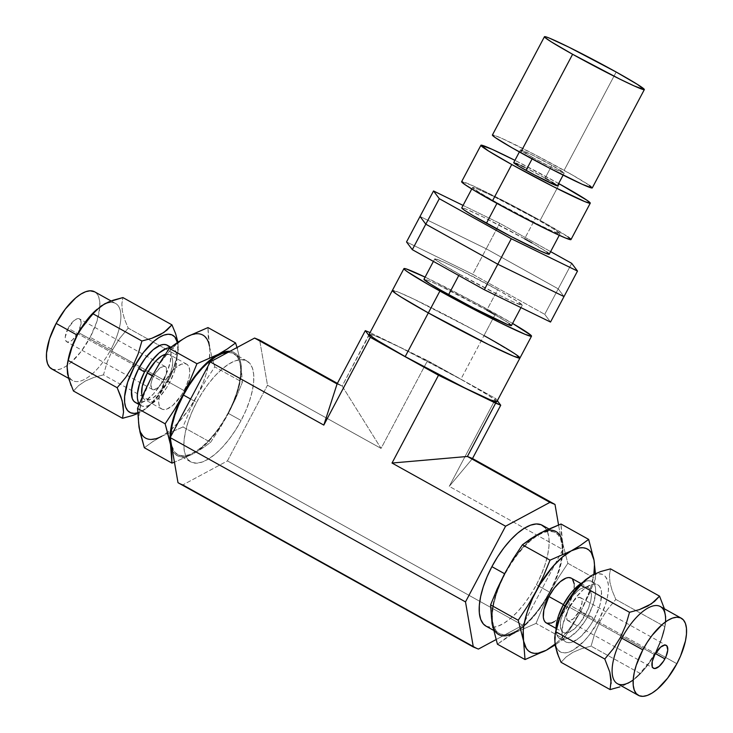 <?xml version="1.0" encoding="UTF-8"?>
<svg xmlns="http://www.w3.org/2000/svg" width="733" height="733" viewBox="0 0 733 733"><rect width="100%" height="100%" fill="white"/><g stroke="black" fill="none" stroke-linecap="round" stroke-linejoin="round"><path stroke-width="0.55" stroke-dasharray="3.67 2.75" d="M496.717 401.794L496.223 400.804L488.059 395.114L460.846 379.282L483.982 335.577A72.182 3.299 27.9 0 0 392.366 290.47A72.182 3.299 -152.1 0 1 483.982 335.577L460.846 379.282A72.182 3.299 27.9 0 0 369.221 334.166M178 482.699L183.094 484.77L478.411 649.081L183.094 484.77L227.422 460.92L522.748 625.231L495.984 639.625L522.748 625.231L227.422 460.92L267.499 385.228L381.059 448.413L427.541 360.627L495.737 398.578L449.256 486.364L562.816 549.539L522.748 625.231L562.816 549.539L449.256 486.364L472.501 458.546L449.256 486.364L495.737 398.578L497.34 400.713L495.737 398.578L427.541 360.627L370.394 332.718L342.174 386.034L381.059 448.413L267.499 385.228L259.674 340.13L267.499 385.228L227.422 460.92L183.094 484.77L178 482.699M337.391 383.368L342.174 386.034L337.391 383.368M337.079 383.955L342.174 386.034L381.059 448.413L427.541 360.627L370.064 332.58L342.174 386.034L337.079 383.955M558.555 524.947L562.816 549.539L558.555 524.947M496.809 401.711A72.182 3.299 27.9 0 0 460.846 379.282L400.731 347.671L375.598 335.989L369.23 334.156M483.982 335.577L516.435 354.854L483.982 335.577L495.545 313.733L483.982 335.577L472.244 329.126L483.982 335.577A72.182 3.299 27.9 0 1 519.944 358.016L519.944 358.025M392.366 290.46L398.734 292.293L413.751 299.064L472.244 329.126L413.751 299.064L398.734 292.293L392.357 290.479M425.103 277.111A72.182 3.299 -152.1 0 1 495.545 313.733A72.182 3.299 -152.1 0 1 512.587 323.436L471.456 300.64L425.103 277.111M519.853 358.098L519.358 357.108M511.46 325.553A49.496 2.263 27.9 0 0 486.804 310.169L497.597 289.773A49.496 2.263 -152.1 0 1 522.263 305.166A49.496 2.263 -152.1 0 1 459.435 274.224L458.757 275.507L459.435 274.224A49.496 2.263 -152.1 0 1 434.779 258.841A49.496 2.263 -152.1 0 1 497.597 289.773L486.804 310.169A49.496 2.263 27.9 0 0 423.976 279.236M459.435 274.224L500.657 295.903L513.412 301.978L522.198 305.221L516.261 300.64L497.597 289.773L456.375 268.104L443.621 262.029L434.834 258.786L440.78 263.367L459.435 274.224M486.804 310.169L438.646 285.128L428.347 280.482L424.041 279.181L424.38 279.859M511.405 325.608L511.066 324.93M509.059 323.381L494.115 314.292M564.007 296.563L558.225 288.848L544.729 314.338L550.51 322.053L544.729 314.338L558.225 288.848L486.236 248.799L472.739 274.289L544.729 314.338L472.739 274.289L486.236 248.799L420.027 216.455L486.236 248.799L420.027 216.455L486.236 248.799L558.225 288.848L486.236 248.799L499.732 223.308L486.236 248.799L558.225 288.848L564.007 296.563L558.225 288.848L571.722 263.358L558.225 288.848L564.007 296.563M406.531 241.945L472.739 274.289L406.531 241.945M550.611 251.621L499.732 223.308L463.073 205.405L499.732 223.308L550.611 251.621M549.255 254.186A49.496 2.263 27.9 0 0 524.59 238.793L535.392 218.407A49.496 2.263 -152.1 0 1 560.049 233.79A49.496 2.263 -152.1 0 1 497.231 202.858L496.937 203.398L497.231 202.858A49.496 2.263 -152.1 0 1 472.565 187.474A49.496 2.263 -152.1 0 1 535.392 218.407L524.59 238.793A49.496 2.263 27.9 0 0 461.772 207.86M497.231 202.858L538.443 224.527L551.207 230.602L559.985 233.845L554.047 229.264L535.392 218.407L494.17 196.737L476.936 188.72L472.629 187.419L478.567 192L497.231 202.858M524.59 238.793L483.368 217.124L466.133 209.116L463.174 208.016L461.827 207.806L462.166 208.493M549.191 254.241L548.852 253.554M546.845 252.015L531.911 242.925M570.989 239.581A61.865 2.822 27.9 0 0 540.157 220.349L559.435 183.937L540.157 220.349A61.865 2.822 27.9 0 0 461.625 181.683M559.435 183.937L514.933 160.344A61.865 2.822 -152.1 0 1 558.674 183.507M567.974 236.869L540.157 220.349L508.794 203.499L472.684 185.669L461.634 181.674M570.906 239.654L570.485 238.802M557.254 185.486L557.428 185.825A24.748 1.127 27.9 0 0 545.132 178.101L551.876 165.356A24.748 1.127 -152.1 0 1 564.208 173.052A24.748 1.127 -152.1 0 1 532.799 157.586L532.085 158.924L532.799 157.586A24.748 1.127 -152.1 0 1 520.467 149.889A24.748 1.127 -152.1 0 1 551.876 165.356L545.132 178.101A24.748 1.127 27.9 0 0 513.714 162.634M532.799 157.586L553.406 168.425L564.172 173.08L551.876 165.356L531.269 154.526L520.494 149.862L532.799 157.586M545.132 178.101L524.516 167.271M521.053 165.585L518.139 164.229M515.904 163.267L513.915 162.946M551.94 182.004L548.788 180.162M592.273 187.914A56.505 2.584 27.9 0 0 564.117 170.349L616.178 72.026L564.117 170.349A56.505 2.584 27.9 0 0 492.393 135.028M589.524 185.431L572.473 175.059L535.475 154.956L502.499 138.674L493.996 135.211L492.466 134.964L492.86 135.742M592.2 187.978L591.815 187.199M555.541 632.515A44.136 18.261 119.1 0 0 568.002 652.37A44.136 18.261 119.1 0 0 598.769 620.265L600.199 620.961L594.839 633.22L591.082 646.13L581.287 648.797L572.84 652.388L566.105 656.97L561.057 662.293L558.656 656.814M555.962 630.123A44.136 18.261 119.1 0 0 555.541 632.506M617.388 683.669A44.136 18.261 119.1 0 0 655.861 652.031L676.861 663.713L655.742 651.866L648.632 663.145L640.111 673.407L607.923 655.494L640.111 673.407L631.928 681.131L621.914 686.18L628.328 683.321L636.116 677.787L648.632 663.145L655.861 652.031A44.136 18.261 -60.9 0 1 638.177 675.872A44.136 18.261 -60.9 0 1 633.193 679.986M574.251 583.963L573.673 591.32L568.671 604.578L585.74 614.08A25.655 10.619 -60.9 0 1 563.375 632.469A25.655 10.619 -60.9 0 1 565.958 606.017L571.3 597.652L577.329 591.183L580.325 588.975L585.676 587.041L587.839 587.399L589.543 588.617L590.716 590.661L591.32 596.882L590.734 600.813L587.884 609.581L580.399 622.436L574.36 628.914L568.551 632.515L566.013 633.046L563.851 632.698L562.156 631.47L560.983 629.427L560.369 623.215L560.965 619.275L565.958 606.017L563.393 604.588L565.958 606.017A25.655 10.619 -60.9 0 1 588.324 587.628A25.655 10.619 -60.9 0 1 585.74 614.08L568.671 604.578A25.655 10.619 119.1 0 0 571.254 578.135M665.509 621.905A44.136 18.261 -60.9 0 1 664.639 628.309A44.136 18.261 -60.9 0 1 655.861 652.031A44.136 18.261 119.1 0 0 660.305 606.53M569.147 607.071A13.121 5.424 119.1 0 0 567.828 620.594A13.121 5.424 119.1 0 0 579.262 611.194L655.43 653.57L579.262 611.194A13.121 5.424 119.1 0 0 580.582 597.67A13.121 5.424 119.1 0 0 569.147 607.071L621.163 636.015L569.147 607.071L566.297 615.867L567.205 620.091L569.184 620.897L573.444 618.78L579.262 611.194L582.121 602.398L581.81 599.227L580.334 597.551L577.934 597.642L574.965 599.484L569.147 607.071M654.789 654.725L621.163 636.015L654.789 654.725M486.153 626.22L492.026 627.494L497.744 626.294L504.084 623.151L510.809 618.185L517.672 611.588L524.397 603.616L530.729 594.564L536.419 584.797L549.548 592.099A57.742 23.896 -60.9 0 1 520.604 628.144A57.742 23.896 -60.9 0 1 499.21 633.486A57.742 23.896 -60.9 0 1 505.019 573.957L500.181 584.073L496.388 594.151L493.776 603.809L492.457 612.66L492.475 620.375L493.831 626.651L496.47 631.26L500.291 634.008L505.156 634.796L510.864 633.596L517.205 630.453L523.939 625.487L530.793 618.89L537.518 610.919L543.849 601.866L549.548 592.099L554.386 581.975L558.18 571.896L560.791 562.248L562.11 553.388L562.092 545.682L560.745 539.396L558.097 534.797L554.276 532.048L549.411 531.26L543.703 532.46L537.362 535.603L530.628 540.569L523.774 547.166L517.049 555.138L510.718 564.181L505.019 573.957L504.588 573.719L505.019 573.957A57.742 23.896 -60.9 0 1 555.357 532.57A57.742 23.896 -60.9 0 1 561.918 555.422A57.742 23.896 -60.9 0 1 549.548 592.099L536.419 584.797A57.742 23.896 119.1 0 0 542.237 525.268M581.562 583.147L588.397 580.683L591.155 581.132L593.327 582.689L594.82 585.3L595.59 588.865L595.599 593.235L593.373 603.735L588.471 615.189L585.246 620.732L577.842 630.389L570.137 636.94L566.536 638.727L563.292 639.405L560.534 638.956L558.372 637.398L556.869 634.787L556.017 629.839A32.747 13.551 119.1 0 0 559.92 638.663A32.747 13.551 119.1 0 0 588.471 615.189L594.381 618.478A32.747 13.551 -60.9 0 1 565.83 641.952A32.747 13.551 -60.9 0 1 569.129 608.188L575.946 597.514L583.651 589.25L591.064 584.65L594.307 583.972L597.065 584.421L599.227 585.979L600.73 588.59L601.5 592.154L600.758 601.546L599.273 607.025L594.381 618.478L591.146 624.021L587.564 629.152L579.858 637.417L572.446 642.016L569.202 642.694L566.444 642.245L564.273 640.688L562.779 638.077L562.009 634.512L562.752 625.121L566.38 613.924L569.129 608.188L565.006 605.898L569.129 608.188A32.747 13.551 -60.9 0 1 597.679 584.714A32.747 13.551 -60.9 0 1 594.381 618.478L588.471 615.189A32.747 13.551 119.1 0 0 591.769 581.425A32.747 13.551 119.1 0 0 582.213 582.762M544.042 531.407L551.637 530.225L554.835 530.994L557.566 532.644L561.432 538.498L562.504 542.594L561.038 524.022L561.313 533.047L562.971 547.377L562.834 552.774L560.736 565.024L556.365 578.502L542.567 607.584L536.043 623.407L563.659 638.773L573.041 624.543L581.507 609.81L588.956 594.49L595.471 578.685L567.855 563.32L558.482 577.531L542.099 605.44L533.184 617.058L523.866 626.367L497.414 644.197L505.642 638.205L514.786 632.716L506.549 635.685L502.93 635.823L499.732 635.062L497.001 633.413L493.135 627.558M562.504 542.594L567.855 563.32L558.482 577.531L550.007 592.282A58.942 24.391 119.1 0 0 562.605 555.11A58.942 24.391 119.1 0 0 562.504 542.594L567.855 563.32L595.471 578.685L588.956 594.49L581.507 609.81L590.322 589.195L593.886 574.287A58.942 24.391 -60.9 0 1 581.507 609.81A58.942 24.391 -60.9 0 1 554.991 644.215L560.039 639.579L569.229 629.015L581.507 609.81L573.041 624.543L563.659 638.773L555.11 644.976L563.659 638.773L536.043 623.407L514.786 632.716A58.942 24.391 119.1 0 0 520.797 628.832A58.942 24.391 119.1 0 0 550.007 592.282L542.567 607.584L536.043 623.407L514.786 632.716M595.471 578.685L595.416 573.582L595.471 578.685M491.596 618.67L492.484 607.355L495.746 594.39L504.561 573.765L512.468 560.617L521.383 548.99L526.028 544.005L535.31 536.107M546.314 622.968A25.655 10.619 119.1 0 0 568.671 604.578L560.342 616.49L554.304 621.621M570.778 577.906L572.473 579.125M665.436 624.269L661.129 639.515L655.742 651.866L661.129 639.515L664.849 626.697L615.821 599.42L612.128 590.523L609.911 582.295L609.453 575.084L610.525 568.863L609.453 575.084L609.911 582.295L612.128 590.523L615.821 599.42L664.849 626.697L665.903 617.003L664.455 608.839L665.903 617.003L664.639 628.309M639.332 609.627L629.519 612.302M568.24 600.739L572.024 595.205M611.148 683.33L610.085 689.57M611.844 689.167L619.871 686.903M555.944 630.206L555.147 641.879L556.182 646.68L558.198 650.198L561.121 652.297L564.841 652.901L569.202 651.985L574.049 649.585L584.439 640.743L589.579 634.65L598.769 620.265L600.199 620.961L607.364 609.599L615.821 599.42L607.364 609.599L600.199 620.961L594.839 633.22L591.082 646.13L607.923 655.494L591.082 646.13L581.287 648.797L572.84 652.388L566.105 656.97L561.057 662.293M582.423 582.561A44.136 18.261 119.1 0 1 583.596 581.498A44.136 18.261 119.1 0 1 607.217 579.711A44.136 18.261 119.1 0 1 598.769 620.265L605.366 604.826L607.364 597.45L608.372 590.679L608.363 584.787L607.327 579.986L605.302 576.468L602.379 574.37L598.669 573.765L594.298 574.681L589.451 577.082L582.543 582.451M486.08 626.184A57.742 23.896 119.1 0 0 536.419 584.797L541.256 574.672L545.059 564.593L547.661 554.945L548.99 546.085L548.971 538.37L547.615 532.094L544.976 527.494M539.781 533.331A58.942 24.391 119.1 0 0 504.561 573.765A58.942 24.391 119.1 0 0 492.063 623.462M68.361 358.831A44.136 18.261 119.1 0 0 67.94 361.213A44.136 18.261 119.1 0 0 80.401 381.078A44.136 18.261 119.1 0 0 111.169 348.972L112.598 349.668L107.238 361.919L103.481 374.838L152.51 402.115L147.461 407.438L137.584 413.559L144.328 409.839L148.515 406.494L161.031 391.853L168.26 380.739A44.136 18.261 -60.9 0 1 150.577 404.579A44.136 18.261 -60.9 0 1 137.566 412.826L143.549 410.049L153.93 401.217L159.07 395.124L168.26 380.739L173.529 368.223L177.249 355.404L178.311 349.174L177.862 341.963L178.311 349.174L177.038 357.008A44.136 18.261 -60.9 0 1 168.26 380.739L171.962 373.005L176.855 357.924L177.862 351.153L177.413 342.476A44.136 18.261 -60.9 0 1 177.038 357.008M68.545 378.301L72.695 380.601A44.136 18.261 -60.9 0 0 111.169 348.972L90.168 337.29L111.169 348.972A44.136 18.261 119.1 0 0 119.616 308.419A44.136 18.261 119.1 0 0 96.005 310.196A44.136 18.261 -60.9 0 1 115.612 303.471A44.136 18.261 -60.9 0 1 111.169 348.972L112.598 349.668L119.754 338.307L128.22 328.118L148.414 339.361L128.22 328.118L124.528 319.231L122.31 311.003L121.852 303.792L122.915 297.571L121.852 303.792L122.31 311.003L124.528 319.231L128.22 328.118L119.754 338.307L112.598 349.668L107.238 361.919L103.481 374.838L93.687 377.504L85.239 381.087L78.504 385.668L73.447 391.001L71.055 385.512M142.284 396.471L143.457 398.523L145.161 399.742L149.862 399.558L152.675 398.166L158.713 393.025L167.042 381.123L184.102 390.616A25.655 10.619 -60.9 0 1 161.746 409.005A25.655 10.619 -60.9 0 1 164.329 382.553L159.327 395.82L158.749 403.177L159.354 405.972L160.527 408.015L162.222 409.234L164.384 409.582L166.922 409.051L172.731 405.45L181.573 394.959L186.255 386.117L189.105 377.348L189.691 373.418L189.682 369.991L187.905 365.153L186.209 363.935L181.509 364.118L175.7 367.719L169.671 374.196L164.329 382.553L152.281 375.855L164.329 382.553A25.655 10.619 -60.9 0 1 186.686 364.164A25.655 10.619 -60.9 0 1 184.102 390.616L167.042 381.123A25.655 10.619 119.1 0 0 169.625 354.671A25.655 10.619 119.1 0 0 165.246 354.369M94.667 291.826L96.701 293.493L98.726 297.012L99.761 301.813L99.77 307.704L96.765 321.851L90.168 337.29A44.136 18.261 119.1 0 0 94.612 291.789M163.853 380.06A13.121 5.424 -60.9 0 1 152.418 389.461A13.121 5.424 -60.9 0 1 153.738 375.947L68.096 328.292A13.121 5.424 119.1 0 0 66.776 341.816A13.121 5.424 119.1 0 0 78.211 332.416L163.853 380.06L78.211 332.416L81.061 323.62L80.749 320.44L79.283 318.773L76.883 318.864L73.914 320.706L68.096 328.292L65.237 337.088L65.549 340.268L67.024 341.935L69.424 341.844L72.393 340.002L78.211 332.416A13.121 5.424 119.1 0 0 79.531 318.892A13.121 5.424 119.1 0 0 68.096 328.292L153.738 375.947A13.121 5.424 -60.9 0 1 165.172 366.546A13.121 5.424 -60.9 0 1 163.853 380.06L158.035 387.647L153.765 389.764L151.795 388.957L150.879 384.733L151.777 380.528L155.029 373.72L159.556 368.36L163.816 366.243L165.795 367.05L166.391 368.094L166.4 373.28L163.853 380.06M227.844 352.344L232.709 353.132L236.53 355.881L239.169 360.48L240.525 366.766L240.543 374.481L239.224 383.332L236.612 392.98L232.819 403.058L227.981 413.183L241.102 420.485A57.742 23.896 -60.9 0 1 190.763 461.872A57.742 23.896 -60.9 0 1 196.581 402.344L202.271 392.576L208.603 383.524L215.328 375.553L222.191 368.956L228.916 363.989L235.256 360.847L240.974 359.646L245.83 360.434L249.66 363.183L252.299 367.783L253.655 374.068L253.673 381.783L252.344 390.634L249.733 400.282L245.94 410.361L241.102 420.485L235.412 430.253L229.081 439.305L222.356 447.277L215.493 453.874L208.768 458.84L202.427 461.982L196.71 463.183L191.844 462.395L188.024 459.646L185.385 455.037L184.029 448.761L184.01 441.046L185.339 432.195L187.941 422.547L191.744 412.459L196.581 402.344L190.607 399.018L196.581 402.344A57.742 23.896 -60.9 0 1 246.92 360.957A57.742 23.896 -60.9 0 1 241.102 420.485L227.981 413.183A57.742 23.896 119.1 0 0 233.79 353.654A57.742 23.896 119.1 0 0 228.055 352.335M170.157 347.726A32.747 13.551 -60.9 0 1 173.08 348.477A32.747 13.551 -60.9 0 1 169.781 382.232L163.871 378.952A32.747 13.551 119.1 0 0 167.17 345.188M190.974 334.963L198.57 333.79L201.767 334.55L204.498 336.2L208.364 342.054L209.436 346.15L207.97 327.578L208.245 336.612L209.904 350.942L209.015 362.249L205.753 375.223L203.298 382.058L196.939 395.838L205.414 381.096L214.787 366.885L211.993 357.548L214.787 366.885L242.403 382.241L240.937 363.678A58.942 24.391 -60.9 0 1 228.439 413.366L219.973 428.099L210.591 442.329L202.363 448.321L193.219 453.8L197.69 451.033L206.972 443.135L220.532 426.524L228.439 413.366L235.889 398.046L242.403 382.241L214.787 366.885L205.414 381.096L196.939 395.838L189.499 411.14L182.975 426.963L210.591 442.329L219.973 428.099L228.439 413.366A58.942 24.391 -60.9 0 1 193.219 453.8A58.942 24.391 -60.9 0 1 172.447 450.658L175.434 454.497L178.165 456.146L181.363 456.906L184.982 456.769L193.219 453.8L174.445 462.193L193.219 453.8L202.363 448.321L210.591 442.329L182.975 426.963L161.718 436.282L152.574 441.761L144.346 447.753L152.574 441.761L161.718 436.282L157.458 438.206L149.862 439.388L146.664 438.618L143.934 436.969L140.067 431.114M240.937 363.678L237.016 347.515L240.937 363.678L239.865 359.582L235.999 353.727L233.268 352.078L229.97 351.299A58.942 24.391 -60.9 0 1 240.937 363.678L241.267 373.867L239.169 386.108L234.798 399.586L228.439 413.366L235.889 398.046L242.403 382.241L240.937 363.678M209.436 346.15L211.993 357.539L209.436 346.15A58.942 24.391 119.1 0 1 209.537 358.675A58.942 24.391 119.1 0 1 196.939 395.838L189.032 408.996L180.116 420.623L170.798 429.923L161.718 436.282A58.942 24.391 119.1 0 0 167.729 432.388A58.942 24.391 119.1 0 0 171.385 429.419A58.942 24.391 119.1 0 0 196.939 395.838L189.499 411.14L182.975 426.963L161.718 436.282M227.981 413.183L222.282 422.95L215.951 432.003L209.226 439.974L202.372 446.571L195.638 451.537L189.297 454.68L183.589 455.88L178.724 455.092L174.903 452.343L171.485 445.105A57.742 23.896 119.1 0 0 177.643 454.57A57.742 23.896 119.1 0 0 227.981 413.183M171 442.283L170.743 436.538A57.742 23.896 119.1 0 0 171 442.283M138.528 422.235L139.417 410.92L142.678 397.946L151.493 377.33L159.4 364.173L168.315 352.546L172.961 347.561L182.242 339.663M151.731 338.325L141.918 341.01M148.414 339.361L177.249 355.404L148.414 339.361M73.447 391.001L78.504 385.668L85.239 381.087L93.687 377.504L103.481 374.838L152.51 402.115L161.031 391.853L168.132 380.574L173.529 368.223L177.835 352.976M124.243 417.874L132.27 415.611M123.547 412.038L122.475 418.277M135.367 402.444L138.693 403.168L145.528 400.704L153.243 394.143L160.646 384.495L166.62 373.207L170.248 362.02L170.991 352.619L170.221 349.064L168.727 346.452M51.695 368.919A44.136 18.261 119.1 0 0 90.168 337.29L80.978 351.666L70.597 362.808L65.448 366.601L60.601 369.001L56.239 369.918L51.75 368.956M169.708 347.726L172.466 348.175L174.628 349.742L176.131 352.344L176.91 360.288L174.674 370.779L169.781 382.232A32.747 13.551 -60.9 0 1 141.231 405.706A32.747 13.551 -60.9 0 1 139.288 403.956L141.845 406L144.603 406.449L147.837 405.77L151.438 403.993L159.143 397.433L166.547 387.775L169.781 382.232L163.871 378.952A32.747 13.551 119.1 0 1 135.321 402.426M72.695 380.601A44.136 18.261 -60.9 0 1 67.94 361.213M142.33 396.58A25.655 10.619 119.1 0 0 144.676 399.512A25.655 10.619 119.1 0 0 167.042 381.123L170.881 372.144L172.631 363.925L172.621 360.499L172.017 357.704L170.844 355.661L169.149 354.442L164.449 354.625M95.996 310.206A44.136 18.261 119.1 0 0 94.823 311.268M186.713 336.887A58.942 24.391 119.1 0 0 151.493 377.33A58.942 24.391 119.1 0 0 138.995 427.018M433.414 261.406L434.779 258.841M520.961 307.622L522.263 305.166M471.768 188.967L472.565 187.474M559.261 235.293L560.049 233.79M519.376 151.942L520.467 149.889M563.118 175.105L564.208 173.052M636.116 677.787L638.177 675.872M580.957 583.532L588.324 587.628M567.828 620.594L653.47 668.249M548.815 528.924L555.357 532.57M591.769 581.425L597.679 584.714M559.92 638.663L565.83 641.952M493.465 630.288L499.21 633.486M580.582 597.67L666.205 645.315M556.017 628.373L563.375 632.469M148.515 406.494L150.577 404.579M186.686 364.164L169.625 354.671M111.086 300.961L115.612 303.471M152.418 389.461L66.776 341.816M246.92 360.957L233.79 353.654M173.08 348.477L170.816 347.213M141.231 405.706L139.068 404.506M190.763 461.872L177.643 454.57M165.172 366.546L79.531 318.892M161.746 409.005L144.676 399.512"/><path stroke-width="1.1" d="M483.982 335.577A72.182 3.299 -152.1 0 1 519.944 358.016A72.182 3.299 -152.1 0 1 428.329 312.909A72.182 3.299 -152.1 0 1 392.366 290.47A72.182 3.299 27.9 0 0 428.329 312.909L405.193 356.604L428.329 312.909L401.116 297.067L395.875 293.631L392.448 290.387L395.875 293.631L401.116 297.067L428.329 312.909L439.892 291.056A72.182 3.299 -152.1 0 1 403.929 268.617A72.182 3.299 -152.1 0 1 425.103 277.111M403.929 268.617L369.221 334.166A72.182 3.299 27.9 0 0 405.193 356.604L465.299 388.206L490.441 399.888L496.809 401.711A72.182 3.299 27.9 0 1 405.193 356.604L377.981 340.763L372.74 337.336L369.313 334.083M323.812 425.094L210.252 361.91L170.184 437.592L465.501 601.903L505.578 526.221L392.018 463.036L438.499 375.25L370.293 337.308L323.812 425.094L337.079 383.955L254.589 338.06L337.079 383.955L365.3 330.647L337.079 383.955L323.812 425.094L210.252 361.91L254.589 338.06L210.252 361.91L170.184 437.592L178 482.699L473.326 647.001L465.501 601.903L170.184 437.592L178 482.699L473.326 647.001L478.411 649.081L473.326 647.001L465.501 601.903L505.578 526.221L549.906 502.371L555 504.441L558.555 524.947L555 504.441L472.501 458.546L555 504.441L549.906 502.371L467.407 456.467L549.906 502.371L505.578 526.221L392.018 463.036L438.499 375.25L495.636 403.159L467.407 456.467L392.018 463.036L467.407 456.467L495.636 403.159L500.731 405.239L497.34 400.713L500.731 405.239L472.501 458.546L467.407 456.467L472.501 458.546L500.731 405.239L438.499 375.25L370.293 337.308L323.812 425.094M495.984 639.625L478.411 649.081L495.984 639.625M259.674 340.13L337.391 383.368L259.674 340.13L254.589 338.06L259.674 340.13M370.064 332.58L365.3 330.647L370.293 337.308L365.3 330.647L370.064 332.58M519.358 357.108L516.435 354.854L519.853 358.098L513.576 356.192L488.435 344.51L428.329 312.909A72.182 3.299 27.9 0 0 519.944 358.016L496.809 401.711M425.314 277.221L405.972 268.846L404.02 268.535L404.515 269.533L407.438 271.787L429.226 285.045L463.989 304.149L500.007 322.657L525.149 334.34L531.425 336.255L530.93 335.256L512.587 323.436A72.182 3.299 -152.1 0 1 531.517 336.172A72.182 3.299 -152.1 0 1 439.892 291.056L428.329 312.909L488.435 344.51L513.576 356.192L519.954 358.006M433.414 261.406L423.976 279.236A49.496 2.263 27.9 0 0 448.642 294.62L458.757 275.507L448.642 294.62A49.496 2.263 27.9 0 0 511.46 325.553L520.961 307.622M424.041 279.181L429.978 283.763L441.321 290.497L473.729 308.098L507.099 324.307L511.405 325.608L509.059 323.381M494.115 314.292L486.804 310.169M484.302 289.718L497.799 264.228L564.007 296.563L550.51 322.053L484.302 289.718L412.312 249.669L406.531 241.945L420.027 216.455L406.531 241.945L412.312 249.669L425.809 224.179L412.312 249.669L484.302 289.718L550.51 322.053L564.007 296.563L497.799 264.228L484.302 289.718M420.027 216.455L425.809 224.179L497.799 264.228L564.007 296.563L577.503 271.073L564.007 296.563L497.799 264.228L511.295 238.738L577.503 271.073L571.722 263.358L550.611 251.621L571.722 263.358L577.503 271.073L511.295 238.738L497.799 264.228L425.809 224.179L497.799 264.228L425.809 224.179L420.027 216.455L425.809 224.179L439.305 198.689L425.809 224.179L420.027 216.455L433.524 190.965L420.027 216.455M463.073 205.405L433.524 190.965L439.305 198.689L511.295 238.738L439.305 198.689L433.524 190.965L463.073 205.405M471.768 188.967L461.772 207.86A49.496 2.263 27.9 0 0 486.428 223.244L496.937 203.398L486.428 223.244A49.496 2.263 27.9 0 0 549.255 254.186L559.261 235.293M461.827 207.806L464.172 210.032L472.812 215.456L511.524 236.732L540.404 250.998L547.853 254.03L549.191 254.241L548.852 253.554L546.845 252.015M531.911 242.925L524.59 238.793M480.912 145.262L461.625 181.683A61.865 2.822 27.9 0 0 492.457 200.915L511.735 164.504A61.865 2.822 -152.1 0 1 480.912 145.262A61.865 2.822 -152.1 0 1 514.933 160.344L491.971 149.257L480.985 145.198L488.407 150.925L511.735 164.504L492.457 200.915A61.865 2.822 27.9 0 0 570.989 239.581L590.267 203.169A61.865 2.822 -152.1 0 1 511.735 164.504L553.525 186.713L584.806 201.602L590.184 203.233L587.261 200.457L559.435 183.937A61.865 2.822 -152.1 0 1 590.267 203.169M558.674 183.507A61.865 2.822 -152.1 0 1 559.435 183.937L558.674 183.507M461.708 181.61L464.64 184.395L475.433 191.176L513.109 212.13L552.655 232.214L565.528 238.014L570.989 239.572M570.485 238.802L567.974 236.869M519.376 151.942L513.714 162.634A24.748 1.127 27.9 0 0 526.047 170.331L532.085 158.924L526.047 170.331A24.748 1.127 27.9 0 0 557.456 185.797L551.94 182.004M524.516 167.271L521.053 165.585M518.139 164.229L515.904 163.267M513.751 162.607L519.239 166.437L534.311 174.821L556.759 185.715L557.428 185.825L563.118 175.105M548.788 180.162L545.132 178.101M544.454 36.714L492.393 135.028A56.505 2.584 27.9 0 0 520.549 152.592L572.61 54.279A56.505 2.584 -152.1 0 1 544.454 36.714A56.505 2.584 -152.1 0 1 616.178 72.026A56.505 2.584 -152.1 0 1 644.334 89.6A56.505 2.584 -152.1 0 1 572.61 54.279L520.549 152.592A56.505 2.584 27.9 0 0 592.273 187.914L644.334 89.6M572.61 54.279L619.669 79.017L634.237 85.953L644.261 89.655L637.481 84.432L616.178 72.026L569.12 47.288L549.438 38.143L546.048 36.888L544.527 36.65L544.912 37.429L551.308 41.882L572.61 54.279M492.466 134.964L495.142 137.511L512.202 147.892L549.2 167.985L582.176 184.276L592.2 187.978L589.524 185.431M633.193 679.986A44.136 18.261 -60.9 0 1 612.861 677.136A44.136 18.261 -60.9 0 1 621.831 638.168L620.402 637.472L613.301 648.751L604.78 659.013L555.751 631.736L559.508 618.826L564.74 606.402A44.136 18.261 119.1 0 0 555.962 630.123L555.165 634.164L559.508 618.826L561.964 612.596L564.868 606.567L572.024 595.205L585.53 579.711L592.218 575.148L600.703 571.538L610.525 568.863L659.553 596.14L610.525 568.863L600.703 571.538L592.218 575.148L582.423 582.561A44.136 18.261 119.1 0 0 564.74 606.402L558.143 621.841L555.944 630.206M558.656 656.814L555.156 645.232L554.689 637.976L555.165 634.164M619.871 686.903L610.085 689.57L561.057 662.293L557.364 653.424L555.156 645.232L554.689 637.976L555.751 631.736L604.78 659.013L609.783 672.079L611.139 679.848L610.085 689.57L611.844 689.167M580.957 583.532L571.254 578.135A25.655 10.619 119.1 0 0 548.898 596.525L563.393 604.588L548.898 596.525L554.24 588.159L560.269 581.69L566.078 578.09L568.616 577.549L571.291 578.154M642.832 649.85A44.136 18.261 -60.9 0 1 681.305 618.221A44.136 18.261 -60.9 0 1 676.861 663.713L680.563 655.98L685.456 640.899L686.464 634.137L686.455 628.236L685.419 623.435L683.403 619.926L680.481 617.818L676.761 617.213L672.399 618.13L667.552 620.539L662.403 624.333L652.022 635.465L647.184 642.383L642.832 649.85L636.235 665.289L634.237 672.665L633.23 679.436L633.239 685.328L634.274 690.129L636.299 693.647L639.222 695.745L642.933 696.35L647.303 695.434L652.15 693.033L657.29 689.24L667.671 678.098L676.861 663.713A44.136 18.261 -60.9 0 1 638.388 695.351A44.136 18.261 -60.9 0 1 642.832 649.85L621.831 638.168L642.832 649.85M681.305 618.221L660.305 606.53A44.136 18.261 119.1 0 0 621.831 638.168A44.136 18.261 119.1 0 0 617.388 683.669L638.388 695.351M664.904 658.848A13.121 5.424 -60.9 0 1 653.47 668.249A13.121 5.424 -60.9 0 1 654.789 654.725L660.607 647.138L664.877 645.022L666.847 645.828L667.763 650.052L666.004 656.548L663.612 661.065L659.086 666.425L654.826 668.542L652.846 667.736L652.251 666.691L652.242 661.505L654.789 654.725A13.121 5.424 -60.9 0 1 666.224 645.324A13.121 5.424 -60.9 0 1 664.904 658.848L655.43 653.57L664.904 658.848M548.815 528.924L542.237 525.268A57.742 23.896 119.1 0 0 491.898 566.655L504.588 573.719L491.898 566.655L487.06 576.77L483.267 586.849L480.656 596.506L479.327 605.357L479.345 613.072L480.701 619.348L483.34 623.957L486.153 626.22M563.219 604.899L565.006 605.898L563.219 604.899A32.747 13.551 119.1 0 0 556.017 629.839L556.842 621.831L558.326 616.361L563.219 604.899A32.747 13.551 119.1 0 1 582.213 582.762L573.857 589.708L570.045 594.225L563.219 604.899M493.135 627.558L497.414 644.197L492.063 623.462L490.597 604.89L518.213 620.255L523.564 640.99L525.03 659.553L497.414 644.197L525.03 659.553L546.287 650.244L555.431 644.765L546.287 650.244L555.367 643.895M504.551 573.783L513.036 559.022L522.409 544.811L550.025 560.168L543.51 575.973L536.061 591.293L527.595 606.026L518.213 620.255L490.597 604.89L497.121 589.066L504.561 573.765L513.036 559.022L522.409 544.811L530.637 538.819L539.781 533.331L561.038 524.022L588.654 539.387L580.426 545.379L571.282 550.859L550.025 560.168L522.409 544.811L535.081 536.006L544.042 531.407M595.416 573.582L594.005 560.122L588.654 539.387L561.038 524.022L544.738 530.811L535.31 536.107M504.561 573.765L497.121 589.066L490.597 604.89L491.596 618.67M595.434 574.232L594.005 560.122A58.942 24.391 -60.9 0 1 593.886 574.287L594.472 564.905L594.005 560.122L591.274 552.682L589.066 550.171L586.336 548.513L583.138 547.753L579.519 547.89L571.282 550.859L562.202 557.208L552.884 566.517L539.855 584.586L532.662 598.165L527.247 611.908L523.985 624.883L523.234 630.801L523.564 640.99L526.294 648.421L528.502 650.931L531.233 652.59L534.43 653.35L538.049 653.213L546.287 650.244A58.942 24.391 -60.9 0 1 523.564 640.99A58.942 24.391 -60.9 0 1 536.061 591.293A58.942 24.391 -60.9 0 1 571.282 550.859A58.942 24.391 -60.9 0 1 594.005 560.122L588.654 539.387L580.426 545.379L571.282 550.859L550.025 560.168L543.51 575.973L536.061 591.293L527.595 606.026L518.213 620.255L523.564 640.99L525.03 659.553L546.287 650.244A58.942 24.391 -60.9 0 0 554.991 644.215M554.304 621.621L551.491 623.023L546.791 623.206L545.095 621.978L543.923 619.935L543.318 617.149L543.895 609.783L548.898 596.525A25.655 10.619 119.1 0 0 546.314 622.968L556.017 628.373M572.473 579.125L574.251 583.963M639.332 609.627L651.399 603.845L659.553 596.14L664.565 609.242L659.553 596.14L654.505 601.454L647.816 606.017L639.332 609.627L629.519 612.302L580.49 585.026L629.519 612.302L625.799 625.121L620.402 637.472L613.301 648.751L604.78 659.013L609.783 672.079L611.148 683.33M561.057 662.293L610.085 689.57M582.543 582.451L573.93 592.017L564.868 606.567L568.24 600.739M544.976 527.494L541.156 524.746L536.29 523.958L530.573 525.158L524.232 528.301L517.507 533.258L510.644 539.864L503.919 547.835L497.588 556.878L491.898 566.655A57.742 23.896 119.1 0 0 486.08 626.184L493.465 630.288M629.519 612.302L625.799 625.121L620.402 637.472L621.831 638.168A44.136 18.261 -60.9 0 1 651.197 606.521A44.136 18.261 -60.9 0 1 665.509 621.905M572.024 595.205L584.485 580.637M492.063 623.462A58.942 24.391 119.1 0 0 514.786 632.716M562.504 542.594A58.942 24.391 119.1 0 0 539.781 533.331M136.686 413.943L132.27 415.611L136.686 413.943M71.055 385.512L67.546 373.94L67.079 366.683L67.564 362.872L71.907 347.524L77.258 335.274L80.639 329.447L92.889 313.724L101.035 306.027L108.667 301.914L122.915 297.571L171.943 324.847L166.904 330.162L160.215 334.724L151.731 338.325L141.918 341.01L92.889 313.724L141.918 341.01L138.198 353.828L132.801 366.179L134.231 366.876L127.634 382.314L124.628 396.452L124.637 402.353L125.673 407.145L127.698 410.663L130.621 412.771L134.331 413.375L137.566 412.826A44.136 18.261 -60.9 0 1 134.231 366.876L132.801 366.179L125.7 377.458L117.179 387.72L120.863 396.59L123.08 404.781L123.547 412.038L122.475 418.277L132.27 415.611M73.447 391.001L122.475 418.277L73.447 391.001L68.453 377.935L67.079 366.683L68.151 360.444L71.907 347.524L77.139 335.109A44.136 18.261 119.1 0 0 68.361 358.831L67.564 362.872M67.94 361.213L67.94 361.213A44.136 18.261 -60.9 0 1 77.139 335.109A44.136 18.261 -60.9 0 1 96.005 310.196A44.136 18.261 119.1 0 0 95.996 310.206M147.26 373.06L152.281 375.855L147.26 373.06L142.266 386.328L141.689 393.685L142.33 396.58A25.655 10.619 119.1 0 1 147.26 373.06A25.655 10.619 119.1 0 1 165.246 354.369L161.626 356.018L155.588 361.158L147.26 373.06M111.086 300.961L94.612 291.789A44.136 18.261 119.1 0 0 56.139 323.418L77.139 335.109L56.139 323.418L65.329 309.042L75.71 297.9L80.85 294.107L85.697 291.707L90.067 290.79L94.667 291.826M183.452 395.041L190.607 399.018L183.452 395.041L189.151 385.274L195.482 376.221L202.207 368.25L209.061 361.653L215.795 356.687L222.136 353.544L228.055 352.335A57.742 23.896 119.1 0 0 183.452 395.041A57.742 23.896 119.1 0 0 170.743 436.538L172.209 424.893L174.821 415.245L178.614 405.157L183.452 395.041M139.673 404.442L138.18 401.831L137.41 398.276L137.401 393.896L139.627 383.405L144.529 371.943A32.747 13.551 -60.9 0 1 170.157 347.726L166.464 348.413L159.052 353.013L151.346 361.277L144.529 371.943L138.619 368.662L144.529 371.943A32.747 13.551 -60.9 0 0 139.288 403.956M170.816 347.213L167.17 345.188A32.747 13.551 119.1 0 0 138.619 368.662L133.727 380.115L131.491 390.616L132.27 398.55L133.773 401.162L135.935 402.719M237.016 347.515L235.586 342.943L227.358 348.935L213.743 357.191L204.461 365.089L190.901 381.701L174.527 409.582L165.145 423.811L137.529 408.455L144.053 392.631L151.493 377.33L159.968 362.578L169.341 348.367L196.957 363.733L190.443 379.529L176.635 408.638L172.264 422.107L170.166 434.357L170.029 439.754L171.687 454.084L171.962 463.119L144.346 447.753L138.995 427.018L137.529 408.455L165.145 423.811L172.447 450.658A58.942 24.391 -60.9 0 1 170.496 444.546L171.962 463.119L174.445 462.193L171.962 463.119L144.346 447.753L139.976 432.003L138.528 422.235M237.254 348.312L235.586 342.943L207.97 327.578L235.586 342.943L227.358 348.935L218.214 354.415L196.957 363.733L169.341 348.367L177.569 342.375L186.713 336.887L207.97 327.578L190.974 334.963M230.07 351.309L222.475 352.491L196.957 363.733L190.443 379.529L182.993 394.849L174.527 409.582L165.145 423.811L170.496 444.546A58.942 24.391 -60.9 0 1 182.993 394.849A58.942 24.391 -60.9 0 1 218.214 354.415A58.942 24.391 -60.9 0 1 229.97 351.299M171.485 445.105L171 442.283A57.742 23.896 119.1 0 0 171.485 445.096M151.484 377.348L159.968 362.578L169.341 348.367L182.242 339.663M140.067 431.114L138.995 427.018A58.942 24.391 119.1 0 0 161.718 436.282M151.731 338.325L163.798 332.544L171.943 324.847L175.636 333.735L177.89 342.164L175.636 333.735L171.943 324.847L122.915 297.571L113.102 300.246L104.617 303.847L94.823 311.268A44.136 18.261 119.1 0 0 77.139 335.109L84.423 323.913L96.884 309.344M122.475 418.277L124.243 417.874M141.918 341.01L138.198 353.828L132.801 366.179L125.7 377.458L117.179 387.72L68.151 360.444L117.179 387.72L122.182 400.777L123.547 412.038M134.231 366.876L143.421 352.491L153.802 341.349L158.951 337.556L163.798 335.155L168.159 334.239L171.879 334.844L174.802 336.942L177.413 342.476A44.136 18.261 -60.9 0 0 134.231 366.876M168.727 346.452L166.556 344.895L163.798 344.446L160.554 345.124L153.142 349.723L145.436 357.988L138.619 368.662A32.747 13.551 119.1 0 0 135.321 402.426L139.068 404.506M52.519 369.313L49.597 367.215L47.581 363.696L46.545 358.895L46.536 353.004L49.542 338.857L56.139 323.418A44.136 18.261 119.1 0 0 51.695 368.919L68.545 378.301M209.436 346.15A58.942 24.391 119.1 0 0 186.713 336.887M138.995 427.018L137.529 408.455L144.053 392.631L151.493 377.33M519.944 358.016L531.517 336.172"/></g></svg>
